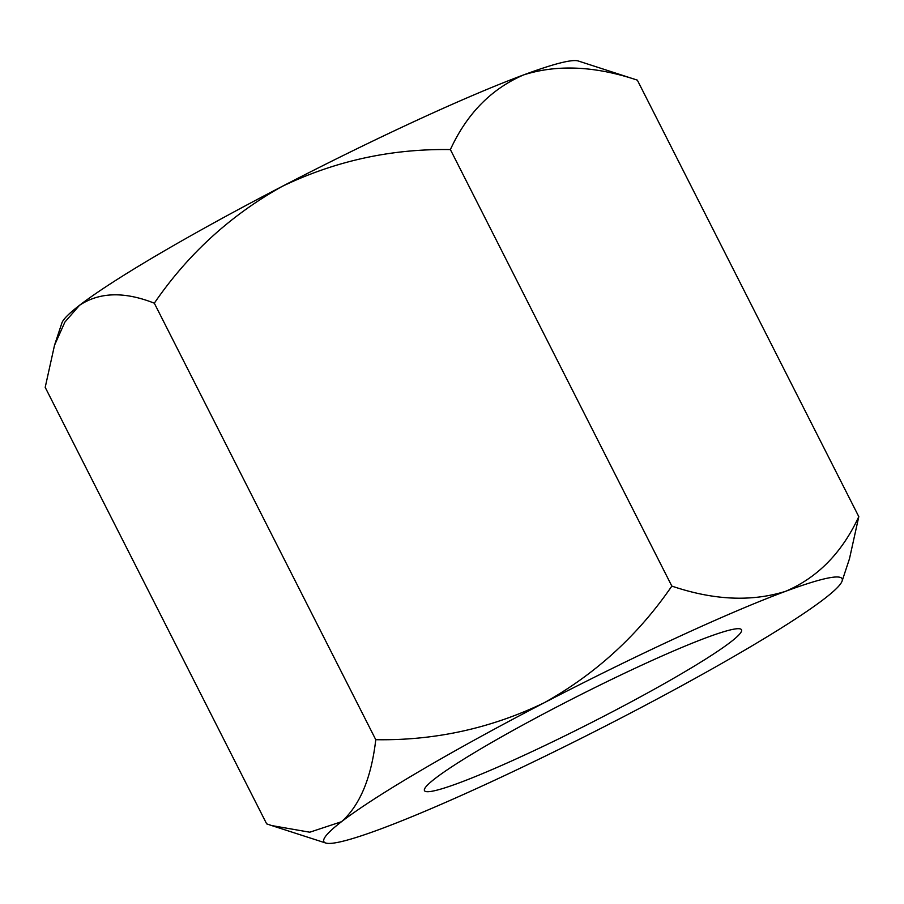<?xml version="1.0" encoding="UTF-8"?>
<svg xmlns="http://www.w3.org/2000/svg" width="904" height="904" viewBox="0 0 904 904"><rect width="100%" height="100%" fill="white"/><g stroke="black" fill="none" stroke-linecap="round" stroke-linejoin="round"><path stroke-width="1.36" d="M380.403 829.081A290.546 24.318 153.1 0 0 621.907 717.561A290.546 24.318 153.1 0 0 824.504 598.674A290.546 24.318 153.1 0 0 842.11 581.035A290.546 24.318 153.1 0 0 785.587 591.318A290.546 24.318 153.1 0 0 544.072 702.837A290.546 24.318 153.1 0 0 341.475 821.725A290.546 24.318 153.1 0 0 325.722 843.014A290.546 24.318 153.1 0 0 380.403 829.081M559.18 705.696A177.76 14.871 -26.9 0 1 740.387 628.947A177.76 14.871 -26.9 0 1 589.724 723.46A177.76 14.871 -26.9 0 1 424.462 789.226A177.76 14.871 -26.9 0 1 559.18 705.696M54.522 345.249L64.907 322.061L79.495 305.326A290.546 24.318 153.1 0 0 61.89 322.965L54.522 345.249L45.2 387.353L266.657 823.86L271.697 825.567L309.778 832.211L341.475 821.725C359.871 805.419 371.295 778.084 375.77 739.698C434.79 740.692 490.883 728.398 544.072 702.837C595.487 674.169 638.077 635.252 671.841 586.097C713.606 600.256 751.518 601.996 785.587 591.318C817.645 577.599 842.053 552.706 858.8 516.647L637.343 80.14L578.277 60.986A290.546 24.318 153.1 0 0 523.597 74.919C557.203 64.24 595.126 65.981 637.343 80.14M154.313 303.19C187.942 254.137 230.543 215.22 282.093 186.439C335.113 160.935 391.206 148.651 450.384 149.578C466.826 113.814 491.222 88.92 523.597 74.919A290.546 24.318 153.1 0 0 282.093 186.439A290.546 24.318 153.1 0 0 79.495 305.326C99.429 292.071 124.368 291.359 154.313 303.19L375.77 739.698M671.841 586.097L450.384 149.578M858.8 516.647L849.477 558.751L842.11 581.035M325.722 843.014L271.697 825.567"/></g></svg>
